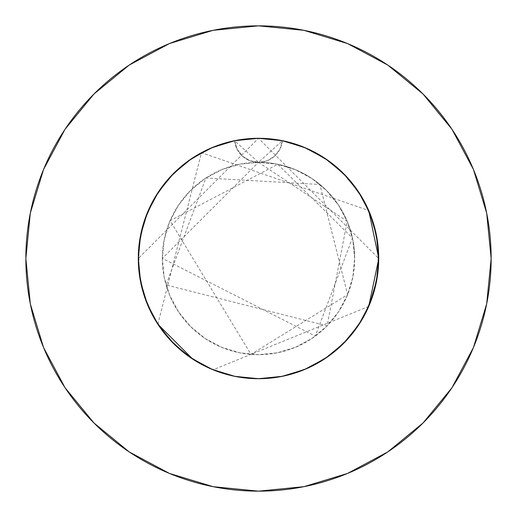<?xml version="1.0" encoding="UTF-8"?>
<svg xmlns="http://www.w3.org/2000/svg" width="517" height="517" viewBox="0 0 517 517"><rect width="100%" height="100%" fill="white"/><g stroke="black" fill="none" stroke-linecap="round" stroke-linejoin="round"><path stroke-width="0.39" stroke-dasharray="2.58 1.94" d="M233.749 140.876L223.609 143.474L207.11 149.84L199.252 153.911L184.55 163.734L177.777 169.434L171.437 175.618L165.582 182.243L160.225 189.287L155.397 196.706L151.132 204.454L147.448 212.5L144.366 220.798L141.904 229.29L140.068 237.956L138.879 246.719L138.297 258.5A120.203 120.203 0 0 1 234.582 140.702L237.044 149.142L242.376 156.128L249.86 160.729L258.5 162.338A96.162 96.162 0 0 0 162.338 258.5A96.162 96.162 0 0 1 258.5 162.338A96.162 96.162 0 0 1 354.662 258.5A96.162 96.162 0 0 0 258.5 162.338L239.739 164.186L221.703 169.66L205.075 178.546L190.502 190.502L178.546 205.075L169.66 221.703L164.186 239.739L162.338 258.5L164.186 277.261L169.66 295.297L178.546 311.925L190.502 326.498L205.075 338.454L221.703 347.34L239.739 352.814L258.5 354.662L277.261 352.814L295.297 347.34L311.925 338.454L326.498 326.498L338.454 311.925L347.34 295.297L352.814 277.261L354.662 258.5L352.814 239.739L347.34 221.703L338.454 205.075L326.498 190.502L311.925 178.546L295.297 169.66L277.261 164.186L258.5 162.338L267.14 160.735L274.624 156.128L279.955 149.142L282.418 140.702A120.203 120.203 0 0 1 258.5 378.702A120.203 120.203 0 0 1 138.297 258.5L139.855 277.784M451.897 387.815L473.443 347.534L486.678 303.886L491.15 258.5A232.65 232.65 0 0 0 258.5 25.85A232.65 232.65 0 0 0 25.85 258.5A232.65 232.65 0 0 0 258.5 491.15A232.65 232.65 0 0 0 491.15 258.5L486.678 213.114L473.443 169.466L451.942 129.244M298.742 145.232L282.418 140.702L303.421 147.009M376.751 280.085L377.979 271.696L378.644 254.778L378.082 246.325L375.187 229.638L369.972 213.534L362.546 198.308L353.053 184.285L347.592 177.809L336.664 167.178L328.67 160.903L314.252 152.011L304.119 147.293M173.538 343.534L185.351 353.88L199.478 363.212L207 367.115L215.906 370.902L225.095 373.965L234.492 376.279L244.05 377.83L258.545 378.702L273.034 377.817L289.656 374.592L305.67 369.06L320.74 361.338L334.57 351.573L340.936 345.976L352.413 333.53L362.029 319.584L369.584 304.429L372.544 296.487L376.395 281.946L378.56 264.4L378.664 255.547L378.121 246.712L376.712 236.708L372.634 220.791L369.552 212.5L365.293 203.323L360.278 194.554L354.539 186.217L348.128 178.404L337.33 167.754L325.283 158.557L317.748 153.911L309.89 149.833L293.391 143.474L276.143 139.596L267.341 138.621L258.5 138.297L237.122 140.217M259.696 138.304L271.302 138.983L289.423 142.343L298.244 145.057L306.833 148.444L315.124 152.47L323.093 157.129L330.673 162.377L337.834 168.193L344.529 174.546L350.707 181.383L356.349 188.686L361.415 196.402L365.874 204.467L369.7 212.868L372.873 221.528L375.374 230.401L377.184 239.455L378.295 248.606L378.702 257.821L378.399 267.05L377.391 276.207L375.685 285.281L370.211 302.878L368.156 307.738L360.75 321.697L356.368 328.289L345.466 341.478L338.842 347.909L324.23 359.141L316.314 363.884L308.061 368.014L299.524 371.484L290.728 374.302L281.759 376.434L272.646 377.869L263.444 378.599L254.228 378.625L245.026 377.946L235.901 376.557L226.924 374.482L218.116 371.717L209.553 368.285L201.281 364.214L193.339 359.509L185.79 354.216L178.662 348.361L171.999 341.97L165.86 335.094L160.257 327.759L150.822 311.925L147.041 303.505L143.92 294.832L141.471 285.94L139.713 276.879L138.653 267.722L138.297 258.5L138.621 267.347L139.596 276.136L141.219 284.835L143.474 293.397L146.35 301.76L149.84 309.896L158.551 325.277L166.959 336.399L172.665 342.648M156.916 322.757L152.496 315.17L145.322 298.994L142.653 290.567L140.605 281.946L144.489 296.577L149.911 310.045L156.916 322.757M326.725 357.467L338.596 348.128L349.24 337.33L358.449 325.277L363.089 317.748L367.16 309.896L373.526 293.391L375.781 284.835L377.404 276.13L378.379 267.347L378.702 258.5L258.5 138.297L138.297 258.5L138.879 270.288L140.605 281.946L138.297 258.5A120.203 120.203 0 0 0 318.601 362.598A120.203 120.203 0 0 0 318.601 154.402A120.203 120.203 0 0 0 138.297 258.5A120.203 120.203 0 0 0 318.601 362.598A120.203 120.203 0 0 0 318.601 154.402A120.203 120.203 0 0 0 138.297 258.5L140.346 236.411M215.227 370.644L224.74 373.862L235.048 376.395L243.785 377.798L252.606 378.56L270.281 378.121L279.057 376.932L287.704 375.103L296.209 372.634L304.507 369.552L313.67 365.293L324.295 359.102M173.499 343.495L158.557 325.283L161.95 330.105L173.499 343.495L179.987 349.518L186.902 355.05L194.192 360.052L201.837 364.511L211.117 368.97M374.347 290.56L376.395 281.946L369.552 304.5L358.443 325.283L343.495 343.495L349.518 337.013L355.05 330.105L360.058 322.802L364.511 315.163L371.678 298.988L374.347 290.56M358.423 325.316L369.552 304.5L358.443 325.283L343.495 343.495L325.283 358.443L304.5 369.552L281.952 376.395L258.5 378.702L235.048 376.395L212.5 369.552L191.717 358.443L173.505 343.495L158.557 325.283L164.522 333.446L171.153 341.078L178.404 348.128L186.223 354.546L198.883 362.876L212.5 369.552L220.791 372.634L229.296 375.103L237.949 376.932L246.719 378.121L264.394 378.56L273.215 377.798L281.952 376.389L291.775 374.004L301.372 370.799L310.652 366.799L325.981 357.971L332.121 353.525L343.501 343.495M213.579 147.009L234.582 140.702L243.681 139.215L258.494 138.297L281.952 140.605L304.5 147.448L325.283 158.557L343.495 173.505L358.443 191.717L369.552 212.5L376.395 235.048L378.702 258.972M368.718 306.471L213.069 369.784M211.763 369.248L192.873 359.205M157.853 324.211L201.456 152.696L368.718 210.529M309.683 149.736L323.17 157.174M330.124 161.963L340.768 170.862M347.036 177.202L355.625 187.677M360.608 195.077L367.193 207.168M370.566 215.033L375.109 229.328M376.654 236.411L378.702 258.5L376.395 281.952L378.702 258.5L376.395 281.952L369.552 304.5M158.557 325.283L147.448 304.5L158.557 325.283L147.448 304.5L140.605 281.952L138.297 258.5L140.605 235.048L147.448 212.5L158.557 191.717L173.505 173.505L191.717 158.557L212.5 147.448L235.048 140.605L258.5 138.297L235.048 140.605L212.5 147.448L191.717 158.557M141.891 229.328L146.434 215.033M149.807 207.168L156.392 195.077M161.388 187.658L169.964 177.202M176.213 170.875L186.876 161.963M193.83 157.174L207.317 149.736M343.495 343.495L325.283 358.443L304.5 369.552L281.952 376.395L258.5 378.702L235.048 376.395L212.5 369.552L191.717 358.443L173.505 343.495M387.815 65.103L347.534 43.557L303.886 30.322L258.5 25.85L213.114 30.322L169.466 43.557L129.244 65.058M65.103 129.185L43.557 169.466L30.322 213.114L25.85 258.5L30.322 303.886L43.557 347.534L65.058 387.756M129.185 451.897L169.466 473.443L213.114 486.678L258.5 491.15L303.886 486.678L347.534 473.443L387.756 451.942M158.577 191.684L147.448 212.5L140.605 235.048L138.297 258.5L140.605 281.952L147.448 304.5M191.684 358.423L212.5 369.552L235.048 376.395L258.5 378.702L281.952 376.395L304.5 369.552L325.283 358.443M325.316 158.577L304.5 147.448L281.952 140.605L282.418 140.702L279.955 149.142L274.624 156.128L267.14 160.729L258.5 162.338L277.261 164.186L295.297 169.66L311.925 178.546L326.498 190.502L338.454 205.075L347.34 221.703L352.814 239.739L354.662 258.5L352.814 277.261L347.34 295.297L338.454 311.925L326.498 326.498L311.925 338.454L295.297 347.34L277.261 352.814L258.5 354.662L239.739 352.814L221.703 347.34L205.075 338.454L190.502 326.498L178.546 311.925L169.66 295.297L164.186 277.261L162.338 258.5L164.186 239.739L169.66 221.703L178.546 205.075L190.502 190.502L205.075 178.546L221.703 169.66L239.739 164.186L258.5 162.338L249.86 160.729L242.376 156.128L237.044 149.142L234.582 140.702L210.613 148.25L188.737 160.613L169.906 177.26L154.951 197.455L144.521 220.313L139.073 244.845L138.297 258.5L138.847 247.023L143.849 222.4L153.859 199.349L168.445 178.888L186.967 161.899L208.609 149.142L232.437 141.154L257.408 138.304L282.418 140.702L306.387 148.25L328.263 160.613L347.094 177.26L362.049 197.455L372.479 220.313L377.927 244.845L378.702 258.5L376.395 235.048L369.552 212.5L358.443 191.717M281.952 140.605L258.668 138.297M162.338 258.5A96.162 96.162 0 0 0 258.5 354.662A96.162 96.162 0 0 0 354.662 258.5A96.162 96.162 0 0 1 258.5 354.662A96.162 96.162 0 0 1 162.338 258.5M378.702 258.5L378.153 269.977L373.151 294.6L363.141 317.651L348.555 338.112L330.033 355.101L308.39 367.858L284.563 375.846L259.592 378.696L234.582 376.298L210.613 368.75L188.737 356.387L169.906 339.74L154.951 319.545L144.521 296.687L139.073 272.155L138.847 247.023L143.849 222.4L153.859 199.349L168.445 178.888L186.967 161.899L208.609 149.142L232.437 141.154L257.408 138.304L282.418 140.702L306.387 148.25L328.263 160.613L347.094 177.26L362.049 197.455L372.479 220.313L377.927 244.845L378.153 269.977L373.151 294.6L363.141 317.651L348.555 338.112L330.033 355.101L308.39 367.858L284.563 375.846L259.592 378.696L234.582 376.298L210.613 368.75L188.737 356.387L169.906 339.74L154.951 319.545L144.521 296.687L139.073 272.155L138.297 258.5L138.847 247.023L143.849 222.4L153.859 199.349L168.445 178.888L186.967 161.899L208.609 149.142L232.437 141.154L257.408 138.304L282.418 140.702A24.041 24.041 0 0 1 234.582 140.702L258.5 162.338L282.418 140.702L306.387 148.25L328.263 160.613L347.094 177.26L362.049 197.455L372.479 220.313L377.927 244.845L378.153 269.977L373.151 294.6L363.141 317.651L348.555 338.112L330.033 355.101L308.39 367.858L284.563 375.846L259.592 378.696L234.582 376.298L210.613 368.75L188.737 356.387L169.906 339.74L154.951 319.545L144.521 296.687L139.073 272.155L138.297 258.5L138.847 269.977L143.849 294.6L153.859 317.651L168.445 338.112L186.967 355.101L208.609 367.858L232.437 375.846L257.408 378.696L282.418 376.298L306.387 368.75L328.263 356.387L347.094 339.74L362.049 319.545L372.479 296.687L377.927 272.155L378.153 247.023L373.151 222.4L363.141 199.349L348.555 178.888L330.033 161.899L308.39 149.142L284.563 141.154L259.592 138.304L234.582 140.702L210.613 148.25L188.737 160.613L169.906 177.26L154.951 197.455L144.521 220.313L139.073 244.845L138.847 269.977L143.849 294.6L153.859 317.651L168.445 338.112L186.967 355.101L208.609 367.858L232.437 375.846L257.408 378.696L282.418 376.298L306.387 368.75L328.263 356.387L347.094 339.74L362.049 319.545L372.479 296.687L377.927 272.155L378.153 247.023L373.151 222.4L363.141 199.349L348.555 178.888L330.033 161.899L308.39 149.142L284.563 141.154L259.592 138.304L234.582 140.702L210.613 148.25L188.737 160.613L169.906 177.26L154.951 197.455L144.521 220.313L139.073 244.845L138.297 258.5L138.847 269.977L143.849 294.6L153.859 317.651L168.445 338.112L186.967 355.101L208.609 367.858L232.437 375.846L257.408 378.696L282.418 376.298L306.387 368.75L328.263 356.387L347.094 339.74L362.049 319.545L372.479 296.687L377.927 272.155L378.153 247.023L373.151 222.4L363.141 199.349L348.555 178.888L330.033 161.899L308.39 149.142L284.563 141.154L259.592 138.304L235.048 140.605M258.5 162.338L347.172 221.289L327.119 325.872L166.047 284.945L205.921 177.984L319.9 184.491L347.611 294.638L250.991 354.371L170.087 220.681L277.765 164.29L352.452 238.001L315.267 336.121L162.338 258.384L258.5 162.338"/><path stroke-width="0.78" d="M378.702 258.474L378.702 258.5A120.203 120.203 0 0 0 258.5 138.297A120.203 120.203 0 0 0 138.297 258.5A120.203 120.203 0 0 1 258.5 138.297A120.203 120.203 0 0 1 378.702 258.5L376.395 235.048L369.552 212.5L358.443 191.717L343.495 173.505L325.283 158.557L304.5 147.448L281.952 140.605L259.696 138.304M25.85 258.5A232.65 232.65 0 0 1 258.5 25.85A232.65 232.65 0 0 1 491.15 258.5A232.65 232.65 0 0 1 258.5 491.15A232.65 232.65 0 0 1 25.85 258.5L30.322 303.886L43.557 347.534L65.058 387.756L93.991 423.009L129.244 451.942L169.466 473.443L213.114 486.678L258.5 491.15L303.886 486.678L347.534 473.443L387.756 451.942L423.009 423.009L451.942 387.756L473.443 347.534L486.678 303.886L491.15 258.5L486.678 213.114L473.443 169.466L451.942 129.244L423.009 93.991L387.756 65.058L347.534 43.557L303.886 30.322L258.5 25.85L213.114 30.322L169.466 43.557L129.244 65.058L93.991 93.991L65.058 129.244L43.557 169.466L30.322 213.114L25.85 258.5M304.119 147.293L298.742 145.232M234.582 140.702L258.5 138.297L235.048 140.605L212.5 147.448L191.717 158.557L173.505 173.505L158.557 191.717L147.448 212.5L140.605 235.048L138.297 258.5A120.203 120.203 0 0 0 258.5 378.702A120.203 120.203 0 0 0 378.702 258.5L376.395 281.952L369.552 304.5L376.751 280.085M343.333 343.656L358.443 325.283L369.558 304.481M191.729 358.449L192.24 358.792M172.665 342.648L173.538 343.534M139.855 277.784L140.605 281.952L147.448 304.5L158.486 325.18L173.68 343.669M324.295 359.102L326.725 357.467M211.117 368.97L215.227 370.644M237.122 140.217L233.749 140.876M378.702 258.972L368.718 306.471M213.069 369.784L211.763 369.248M192.873 359.205L157.853 324.211M368.718 210.529L378.702 258.164M303.421 147.009L309.683 149.736M323.17 157.174L330.124 161.963M340.768 170.862L347.036 177.202M355.625 187.677L360.608 195.077M367.193 207.168L370.566 215.033M375.109 229.328L376.654 236.411M147.448 304.5L140.605 281.952L138.297 258.5A120.203 120.203 0 0 0 258.5 378.702A120.203 120.203 0 0 0 378.702 258.5M140.346 236.411L141.891 229.328M146.434 215.033L149.807 207.168M156.392 195.077L161.388 187.658M169.964 177.202L176.213 170.875M186.876 161.963L193.83 157.174M207.317 149.736L213.579 147.009M451.942 129.244L423.009 93.991L387.815 65.103M129.244 65.058L93.991 93.991L65.103 129.185M65.058 387.756L93.991 423.009L129.185 451.897M387.756 451.942L423.009 423.009L451.897 387.815M158.557 325.283L173.505 343.495L191.717 358.443L212.5 369.552L235.048 376.395L258.5 378.702L281.952 376.395L304.5 369.552L325.283 358.443L343.495 343.495L358.443 325.283M173.505 343.495L191.717 358.443M325.283 358.443L343.495 343.495M358.443 191.717L343.495 173.505L325.283 158.557M191.717 158.557L173.505 173.505L158.557 191.717M258.5 138.297L282.418 140.702"/></g></svg>
